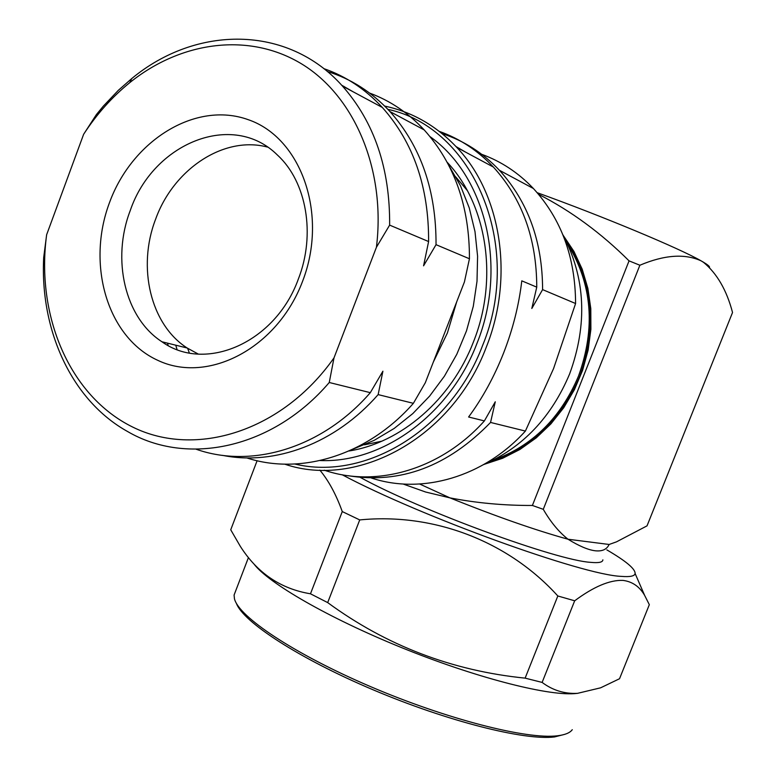 <?xml version="1.0" encoding="UTF-8"?>
<svg xmlns="http://www.w3.org/2000/svg" width="776" height="776" viewBox="0 0 776 776"><rect width="100%" height="100%" fill="white"/><g stroke="black" fill="none" stroke-linecap="round" stroke-linejoin="round"><path stroke-width="1.16" d="M430.02 136.624C485.776 175.948 507.853 267.109 476.959 343.419C449.935 414.753 382.461 463.165 320.149 460.546M349.006 450.992C400.823 442.931 451.341 399.737 473.515 341.741C498.658 278.904 486.998 204.311 447.17 162.262M294.89 464.029C364.972 481.159 450.817 430.147 482.526 345.669C524.12 245.313 473.118 127.439 387.903 109.358M384.673 106.079C412.279 111.977 436.325 125.761 456.812 147.421C501.228 193.942 514.381 277.08 486.31 347.105C452.408 437.761 357.513 489.113 284.753 464.164M562.842 234.672C585.502 277.74 587.772 324.135 569.652 373.857C551.513 417.139 522.84 447.393 483.642 464.611M567.673 244.12C592.185 283.958 595.803 327.928 578.527 376.03C560.689 418.051 532.239 446.093 493.196 460.178M565.85 240.337C592.98 280.708 597.607 326.075 579.721 376.428C560.864 420.456 530.774 448.984 489.452 462.021M525.4 431.068L490.558 422.445L495.272 401.793L484.389 420.912L468.597 417.003C482.575 398.059 494.264 376.67 503.663 352.847C512.936 328.956 518.979 304.958 521.792 280.844L536.759 287.149L531.812 308.479L542.599 289.613L575.588 303.523L553.589 368.532L525.4 431.068C483.642 477.279 421.62 494.778 371.374 478.006M439.264 131.367C459.712 138.603 477.754 150.495 493.381 167.044C522.19 198.743 536.653 238.775 536.759 287.149M564.85 734.309L554.539 736.938C524.76 740.75 447.539 721.331 373.198 689.845C298.779 658.407 242.781 621.77 236.321 603.175M235.584 591.128L234.09 595.037L234.43 598.655C238.397 616.629 294.036 653.935 370.404 686.556C446.685 719.216 526.982 739.683 557.459 735.784C565.054 734.882 569.991 732.854 572.271 729.692M577.829 693.317L574.337 693.647C546.1 695.732 473.971 677.031 401.163 647.446C328.316 617.89 268.292 583.067 253.917 563.958M574.677 600.799L542.123 682.414C552.716 690.349 564.53 693.996 577.548 693.337L600.605 687.817L619.529 678.738L649.328 604.669L644.633 595.386C639.54 586.53 632.256 581.525 622.808 580.38C609.635 579.934 593.591 586.734 574.677 600.799L557.828 595.978C508.62 541.57 434.201 512.548 359.725 519.92L342.264 511.568C336.105 494.477 328.626 480.654 319.828 470.101M606.851 549.893C625.912 561.019 635.331 568.895 635.117 573.522C634.642 576.141 630.044 577.092 621.314 576.374C582.65 575.094 420.485 516.467 342.187 474.757M709.536 267.284C709.662 266.401 707.605 264.684 703.366 262.152L701.097 260.843C684.781 253.412 664.372 254.877 639.87 265.237L543.278 509.318C550.65 522.064 558.904 532.035 568.013 539.233C579.148 546.1 588.237 549.951 595.279 550.785C602.254 551.523 606.861 549.418 609.121 544.471L568.013 539.233C535.081 530.095 495.709 516.312 449.905 497.862L425.597 492.013L403.103 484.011M602.874 559.845C602.768 562.29 598.703 563.124 590.672 562.348C556.605 560.476 421.058 510.734 360.306 477.415M563.327 235.545L573.959 251.463L582.213 269.214L587.878 288.4L590.798 308.586L590.885 329.305L588.13 350.063L582.582 370.375L574.376 389.746L563.725 407.73L550.882 423.909L536.177 437.916L519.959 449.45L502.615 458.276L484.554 464.223M364.487 444.813L381.84 441.175M302.572 281.3C277.41 348.385 207.89 384.246 157.809 360.345C107.311 337.405 86.184 264.577 109.474 202.691C132.046 140.534 195.455 100.647 248.174 119.659C301.253 137.672 328.51 214.516 302.572 281.3M130.242 210.568C111.395 259.465 124.878 317.898 161.971 341.779C205.204 373.052 275.499 342.827 298.382 278.972C315.832 234.459 306.598 181.817 277.595 155.21C232.732 110.347 153.105 143.075 130.242 210.568M198.297 354.079L187.161 348.007C150.486 324.533 137.051 267.216 155.569 219.327C173.436 169.226 223.808 135.451 267.468 147.071M467.298 190.537L455.648 176.792M456.686 301.893L447.393 332.982L433.338 362.043M376.428 247.253C385.953 169.993 354.739 96.554 302.174 64.243C249.465 31.913 181.341 41.118 129.834 82.586C112.045 96.981 96.651 114.218 83.633 134.287L46.638 234.74C35.667 315.706 69.636 396.187 132.744 427.091C195.552 458.218 282.202 431.534 334 357.881L376.428 247.253L389.639 225.118L428.604 241.549L423.57 265.829L436.034 244.673L469.441 258.767C469.558 206.62 454.474 163.668 424.191 129.912C408.389 112.957 390.192 100.676 369.618 93.081M246.739 457.898C300.69 475.601 367.659 455.396 413.375 403.326L378.145 394.606C335.416 443.6 274.665 465.949 222.634 455.376M327.259 71.46C351.043 78.803 371.927 92.15 389.93 111.531C420.902 146.286 436.267 190.663 436.034 244.673M341.644 85.176L353.138 91.791M378.145 394.606L382.907 371.2L370.317 392.666C322.273 448.043 251.89 468.937 196.144 449.226M334 357.881L329.257 382.5C272.648 448.77 187.035 466.415 127.468 431.456C71.896 400.542 39.867 330.615 43.689 257.564L46.638 234.74M329.257 382.5L370.317 392.666M344.04 86.427L342.788 86.243M413.375 403.326L425.306 382.743L464.426 281.93L469.441 258.767M168.159 345.485L167.48 343.137M177.044 349.51L175.745 345.184M323.699 68.579C345.863 76.213 365.399 89.172 382.316 107.447C413.433 142.415 428.866 187.123 428.604 241.549M83.633 134.287L96.369 114.606L103.334 106.128L118.282 90.375L131.697 78.609C195.93 25.249 287.615 24.434 342.449 86.058C374.323 122.162 390.056 168.518 389.639 225.118M609.121 544.471L616.483 541.852L647.029 525.856L732.534 312.505C726.714 290.243 717.034 273.511 703.492 262.307L701.097 260.843C679.679 248.417 602.564 216.213 537.176 192.691M639.87 265.237L629.055 260.862C601.206 233.13 571.049 210.956 538.592 194.339M543.278 509.318L532.394 505.467C503.867 505.554 476.367 503.013 449.905 497.862L419.7 484.03M629.055 260.862L532.394 505.467M542.123 682.414L525.129 678.137L557.828 595.978M359.725 519.92L327.685 602.603L310.478 593.795L342.264 511.568M257.108 460.721L230.734 529.795L240.298 546.304C257.273 573.028 280.67 588.858 310.478 593.795M327.685 602.603C386.37 645.613 452.185 670.794 525.129 678.137M458.403 148.274L459.479 148.449M481.75 154.327C501.248 161.408 518.465 172.805 533.413 188.519C561.31 218.997 575.375 257.331 575.588 303.523M490.558 422.445C447.839 466.473 400.368 484.224 348.152 475.698M442.107 133.627C463.825 140.66 482.924 152.872 499.395 170.264C528.078 201.789 542.472 241.569 542.599 289.613M456.036 146.586L465.91 152.3M484.389 420.912C440.778 469.693 376.166 488.026 324.271 470.188M187.637 348.317L189.334 352.944M353.313 449.032L374.216 440.322L394.169 428.449L412.774 413.618L429.642 396.08L444.425 376.176L456.802 354.283L466.492 330.857L473.282 306.355L477.007 281.3L477.589 256.196L474.99 231.568L469.257 207.929L460.498 185.774L448.906 165.569M456.812 147.421L493.381 167.044M635.117 573.522L644.633 595.386M161.971 341.779L187.161 348.007M389.93 111.531L424.191 129.912M342.449 86.058L382.316 107.447M129.834 82.586L131.697 78.609M248.427 557.585L234.09 595.037M499.395 170.264L533.413 188.519"/></g></svg>
